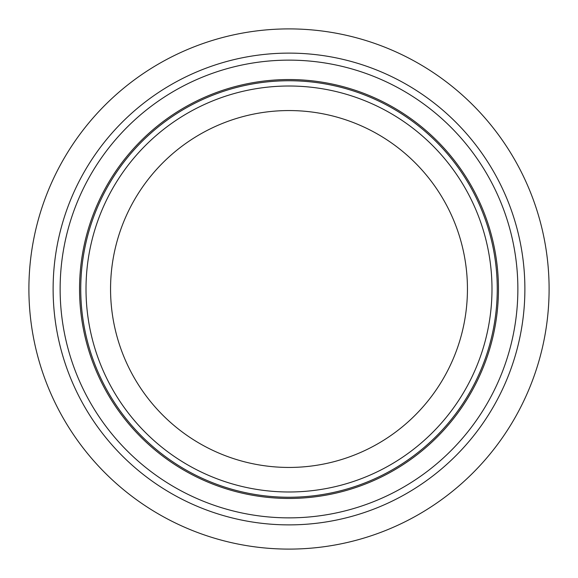 <?xml version="1.0" encoding="UTF-8"?>
<svg xmlns="http://www.w3.org/2000/svg" width="578" height="578" viewBox="0 0 578 578"><rect width="100%" height="100%" fill="white"/><g stroke="black" fill="none" stroke-linecap="round" stroke-linejoin="round"><path stroke-width="0.87" d="M289 549.1A260.1 260.1 0 0 0 549.1 289A260.1 260.1 0 0 0 289 28.9A260.1 260.1 0 0 0 28.9 289A260.1 260.1 0 0 0 289 549.1A260.1 260.1 0 0 0 549.1 289A260.1 260.1 0 0 0 289 28.9M289 497.253A208.253 208.253 0 0 1 80.747 289A208.253 208.253 0 0 1 289 80.747A208.253 208.253 0 0 1 497.253 289A208.253 208.253 0 0 1 289 497.253M289 110.557A178.443 178.443 0 0 1 467.443 289A178.443 178.443 0 0 1 289 467.443A178.443 178.443 0 0 1 110.557 289A178.443 178.443 0 0 1 289 110.557M289 53.118A235.882 235.882 0 0 1 524.882 289A235.882 235.882 0 0 1 289 524.882A235.882 235.882 0 0 1 53.118 289A235.882 235.882 0 0 1 289 53.118M289 60.134A228.866 228.866 0 0 1 517.866 289A228.866 228.866 0 0 1 289 517.866A228.866 228.866 0 0 1 60.134 289A228.866 228.866 0 0 1 289 60.134M289 79.547A209.453 209.453 0 0 0 79.547 289A209.453 209.453 0 0 0 289 498.453A209.453 209.453 0 0 0 498.453 289A209.453 209.453 0 0 0 289 79.547M289 86.014A202.986 202.986 0 0 0 86.014 289A202.986 202.986 0 0 0 289 491.986A202.986 202.986 0 0 0 491.986 289A202.986 202.986 0 0 0 289 86.014"/></g></svg>

